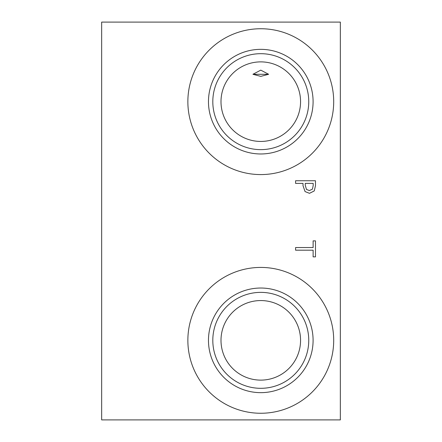<?xml version="1.0" encoding="UTF-8"?>
<svg xmlns="http://www.w3.org/2000/svg" width="442" height="442" viewBox="0 0 442 442"><rect width="100%" height="100%" fill="white"/><g stroke="black" fill="none" stroke-linecap="round" stroke-linejoin="round"><path stroke-width="0.66" d="M101.66 22.1L101.66 419.9L340.34 419.9L340.34 22.1L101.66 22.1M295.587 250.189L295.587 247.548L313.124 247.548L313.124 240.873L315.478 240.873L315.478 256.863L313.124 256.863L313.124 250.189L295.587 250.189M312.433 189.132L313.19 185.585L313.19 183.391L305.256 183.391L305.256 185.198L306.45 189.436L309.4 190.563L312.433 189.132M314.234 190.95L309.483 193.32L305.063 191.579L303.002 185.634L303.002 183.391L295.587 183.391L295.587 180.75L315.478 180.75L315.478 185.745L314.234 190.95M187.861 101.66A72.919 72.919 0 0 1 260.78 28.741A72.919 72.919 0 0 1 333.699 101.66A72.919 72.919 0 0 1 260.78 174.579A72.919 72.919 0 0 1 187.861 101.66M187.861 340.34A72.919 72.919 0 0 1 260.78 267.421A72.919 72.919 0 0 1 333.699 340.34A72.919 72.919 0 0 1 260.78 413.259A72.919 72.919 0 0 1 187.861 340.34M208.469 340.34A52.311 52.311 0 0 1 260.78 288.029A52.311 52.311 0 0 1 313.091 340.34A52.311 52.311 0 0 1 260.78 392.651A52.311 52.311 0 0 1 208.469 340.34M212.806 340.34A47.974 47.974 0 0 1 260.78 292.366A47.974 47.974 0 0 1 308.754 340.34A47.974 47.974 0 0 1 260.78 388.314A47.974 47.974 0 0 1 212.806 340.34M300.56 340.34A39.78 39.78 0 0 0 260.78 300.56A39.78 39.78 0 0 0 221 340.34A39.78 39.78 0 0 0 260.78 380.12A39.78 39.78 0 0 0 300.56 340.34M260.78 70.129L252.935 74.289L260.78 76.372L268.625 74.289L260.78 70.129M300.56 101.66A39.78 39.78 0 0 1 260.78 141.44A39.78 39.78 0 0 1 221 101.66A39.78 39.78 0 0 1 260.78 61.88A39.78 39.78 0 0 1 300.56 101.66M252.935 74.289L268.625 74.289M208.469 101.66A52.311 52.311 0 0 1 260.78 49.349A52.311 52.311 0 0 1 313.091 101.66A52.311 52.311 0 0 1 260.78 153.971A52.311 52.311 0 0 1 208.469 101.66M212.806 101.66A47.974 47.974 0 0 1 260.78 53.686A47.974 47.974 0 0 1 308.754 101.66A47.974 47.974 0 0 1 260.78 149.634A47.974 47.974 0 0 1 212.806 101.66"/></g></svg>
